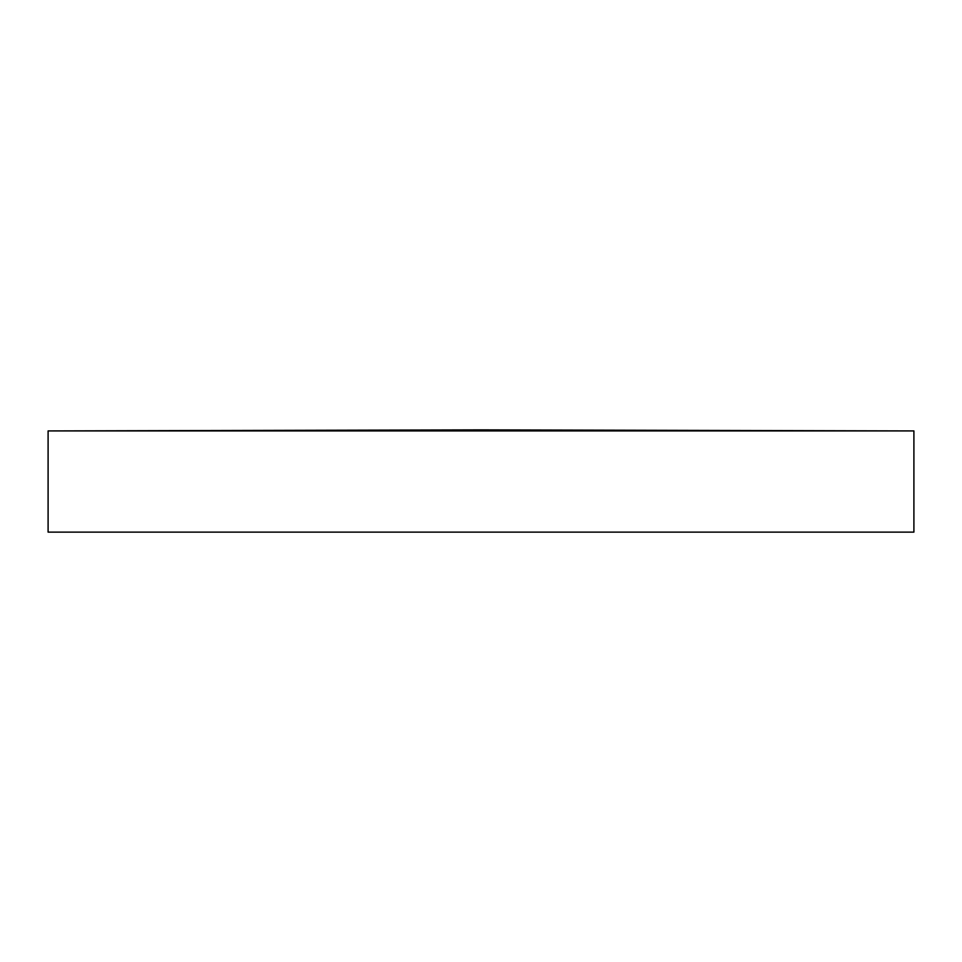 <?xml version="1.0" encoding="UTF-8"?>
<svg xmlns="http://www.w3.org/2000/svg" width="962" height="962" viewBox="0 0 962 962"><rect width="100%" height="100%" fill="white"/><g stroke="black" fill="none" stroke-linecap="round" stroke-linejoin="round"><path stroke-width="0.72" stroke-dasharray="4.81 3.61" d="M913.9 430.928L481 430.928L481 429.87M481 430.928L48.1 430.928M913.9 532.13L48.1 532.13"/><path stroke-width="1.44" d="M913.9 430.928L481 429.87L481 430.928L913.9 430.928L913.9 532.13L48.1 532.13L48.1 430.928L481 430.928M481 429.87L48.1 430.928"/></g></svg>
